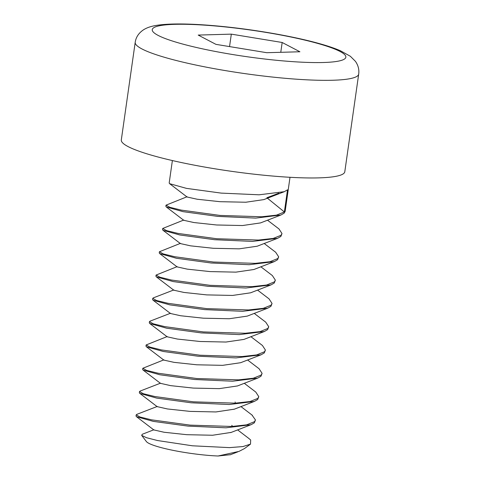 <?xml version="1.0" encoding="UTF-8"?>
<svg xmlns="http://www.w3.org/2000/svg" width="480" height="480" viewBox="0 0 480 480"><rect width="100%" height="100%" fill="white"/><g stroke="black" fill="none" stroke-linecap="round" stroke-linejoin="round"><path stroke-width="0.72" d="M230.484 454.686L218.058 456A45.978 6.33 -171.9 0 1 146.4 441.564L141.66 435.378L146.49 437.706L157.536 440.538L192.402 445.794L229.5 447.624L242.952 446.562L250.5 444.132L250.674 439.998L248.478 438.174M142.272 434.262L141.66 435.378M153.822 429.924L164.034 432.246L186.786 434.694L212.61 435.246L231.192 432.408M157.14 406.626L167.316 408.942L190.068 411.39L215.91 411.948L234.372 409.164M160.458 383.334L170.616 385.638L193.38 388.092L219.24 388.644L237.498 385.938M244.29 383.298L255.78 392.064L258.786 396.654L257.838 398.364L249.978 401.538L235.29 403.158L193.446 401.826L154.77 396.522L143.316 393.708L139.5 391.566L140.382 390.966M251.922 414.96L255.468 419.958L254.52 421.662L246.636 424.848L231.816 426.468L190.128 425.124L151.452 419.826L140.016 417.012L136.188 414.864L136.02 416.034L136.458 416.688L153.312 421.386L187.986 426.108L225.894 427.812L251.082 424.716L254.352 422.826L255.468 419.958M137.07 414.27L136.188 414.864M250.5 444.132L244.47 448.566L239.022 451.392L218.058 456M142.818 368.268L142.65 369.432L143.064 370.068L159.882 374.772L194.502 379.5L232.554 381.21L257.7 378.12L260.988 376.23L262.098 373.356L261.15 375.06L253.302 378.234L238.608 379.86L196.752 378.522L158.076 373.224L146.622 370.404L142.818 368.268L163.884 359.838M146.136 344.964L145.968 346.128L146.4 346.782L163.296 351.486L197.964 356.208L236.004 357.906L261.072 354.798L264.306 352.926L265.416 350.052L264.468 351.762L256.638 354.93L241.926 356.562L200.07 355.224L161.382 349.92L149.928 347.1L146.136 344.964L167.202 336.534M254.238 313.398L265.728 322.158L268.734 326.754L267.786 328.458L259.968 331.626L245.238 333.258L203.4 331.926L164.688 326.616L153.24 323.796L149.448 321.666L150.042 321.162L170.52 313.236M149.448 321.666L149.286 322.83L149.718 323.478L166.602 328.188L201.288 332.91L239.316 334.602L264.39 331.5L267.618 329.628L268.734 326.754M257.556 290.1L269.04 298.86L272.046 303.456L271.104 305.16L263.286 308.328L248.538 309.96L206.754 308.628L168 303.312L156.564 300.498L152.766 298.362L153.36 297.858L173.832 289.932M152.766 298.362L152.604 299.526L153.03 300.18L169.896 304.878L204.606 309.612L242.61 311.304L267.708 308.196L270.936 306.324L272.046 303.456M156.084 275.064L155.916 276.228L156.348 276.876L173.19 281.574L207.936 286.308L245.904 288.006L271.026 284.892L274.254 283.026L275.364 280.152L274.416 281.862L266.598 285.03L251.844 286.656L210.084 285.324L171.318 280.014L159.888 277.2L156.084 275.064L177.144 266.634M159.402 251.76L159.234 252.93L159.66 253.572L176.466 258.27L211.206 263.004L249.168 264.702L274.332 261.6L277.566 259.722L278.682 256.854L277.734 258.558L269.892 261.732L255.132 263.358L213.414 262.026L174.642 256.716L163.224 253.902L159.402 251.76L180.462 243.336M162.714 228.462L162.552 229.626L162.978 230.274L179.778 234.966L214.524 239.706L252.456 241.404L277.644 238.296L280.884 236.424L281.994 233.55L281.052 235.26L273.18 238.434L258.42 240.06L216.726 238.728L177.972 233.418L166.56 230.61L162.714 228.462L183.78 220.032M172.38 160.554L169.182 183.024L169.608 183.672L186.45 188.37L221.16 193.104L259.098 194.802L284.28 191.694L287.514 189.822L284.364 211.956L276.462 215.142L261.714 216.762L220.038 215.424L181.314 210.12L169.896 207.318L166.032 205.158L165.864 206.328L166.29 206.97L183.108 211.668L217.836 216.402L255.768 218.106L280.962 214.998L284.202 213.12L285.144 211.416L290.004 177.294M166.032 205.158L187.092 196.734M139.5 391.566L139.338 392.73L139.758 393.378L156.618 398.082L191.232 402.804L229.242 404.508L254.376 401.424L257.67 399.528L258.786 396.654M250.926 336.702L262.41 345.462L265.416 350.052M247.608 360L259.098 368.76L262.098 373.356M146.4 346.776L163.848 360.102L174 362.346L196.776 364.794L222.618 365.346L240.642 362.706L261.072 354.798M149.718 323.478L167.166 336.798L177.318 339.048L200.1 341.496L225.936 342.042L243.96 339.408L264.39 331.494M153.036 300.18L170.478 313.5L180.636 315.75L203.418 318.192L229.26 318.744L247.278 316.104L267.708 308.196M156.348 276.876L173.796 290.202L183.954 292.446L206.742 294.894L232.578 295.44L250.596 292.806L271.026 284.892M260.874 266.796L272.346 275.55L275.364 280.152M264.192 243.498L275.664 252.246L278.682 256.854M267.504 220.2L278.988 228.954L281.994 233.55M266.874 197.76L278.82 193.164M159.66 253.572L177.108 266.898L187.254 269.142L210.042 271.59L235.89 272.142L253.914 269.502L274.332 261.6M162.978 230.268L180.426 243.594L190.572 245.844L213.354 248.292L239.202 248.838L257.226 246.204L277.644 238.296M166.296 206.97L183.744 220.296L193.884 222.54L216.666 224.988L242.514 225.54L260.544 222.906L280.962 214.998M187.056 196.998L197.202 199.242L219.984 201.69L245.826 202.236L263.856 199.602L284.274 191.694M284.364 211.956L267.432 198.21M344.796 171.75A112.866 15.534 -171.9 0 1 343.152 173.91A112.866 15.534 8.1 0 1 222.312 169.962A112.866 15.534 8.1 0 1 121.308 139.944L135.204 42.312A112.866 15.534 8.1 0 0 236.208 72.336A112.866 15.534 8.1 0 0 357.042 76.284A112.866 15.534 8.1 0 0 358.692 74.118L344.796 171.75M198.204 35.076L231.318 34.14L282.168 42.486L299.904 51.768L266.79 52.704L215.934 44.358L198.204 35.076M231.318 34.14L229.548 46.59M282.168 42.486L280.77 52.308M344.43 59.07A97.782 13.458 8.1 0 0 265.71 32.358A97.782 13.458 8.1 0 0 153.672 27.774A97.782 13.458 8.1 0 0 232.398 54.486A97.782 13.458 8.1 0 0 344.43 59.07M142.272 434.268L153.93 429.744M231.726 425.376L232.206 425.742M237.636 429.9L249.144 438.684M157.26 406.446L136.812 414.366M235.014 402.048L235.356 402.306M240.966 406.602L252.402 415.332M160.554 383.148L140.082 391.086M169.608 183.672L187.056 196.992M237.912 451.806L230.088 454.842M250.35 424.98L230.646 432.618M136.476 416.676L153.924 430.002M139.776 393.36L157.224 406.698M254.376 401.412L233.97 409.32M143.076 370.05L160.53 383.388M257.694 378.114L237.318 386.01M358.692 74.118C359.304 69.618 358.224 65.358 355.44 61.35L350.352 56.268L340.386 50.742C334.536 48.216 327.126 45.726 318.168 43.272C291.714 35.934 251.4 29.064 216.942 25.956C192.48 23.718 169.2 23.046 155.154 25.614C150.264 26.508 146.286 27.966 143.22 30C138.6 33.21 135.93 37.32 135.204 42.312"/></g></svg>

